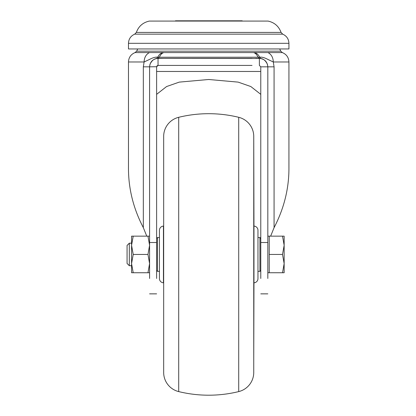 <?xml version="1.0" encoding="UTF-8"?>
<svg xmlns="http://www.w3.org/2000/svg" width="416" height="416" viewBox="0 0 416 416"><rect width="100%" height="100%" fill="white"/><g stroke="black" fill="none" stroke-linecap="round" stroke-linejoin="round"><path stroke-width="0.62" d="M178.703 117.302A19.703 19.703 0 0 0 163.665 136.443L163.665 372.45A19.703 19.703 0 0 0 178.703 391.596L178.703 117.302A126.677 126.677 0 0 1 238.706 117.302A19.703 19.703 0 0 1 253.744 136.443L253.963 226.086A4.222 4.222 0 0 1 257.967 230.303L257.967 278.59A4.222 4.222 0 0 1 253.963 282.807L253.744 361.135L253.744 147.763M253.744 361.135L253.744 372.45A19.703 19.703 0 0 1 238.706 391.596A126.677 126.677 0 0 1 178.703 391.596M253.744 372.45L253.744 136.443M159.442 274.154L159.442 271.336L157.472 271.336L157.472 237.557L156.624 238.404M157.472 237.557L159.442 237.557L159.442 234.744M163.441 226.086L163.441 282.807A4.222 4.222 0 0 1 159.442 278.59L159.442 230.303A4.222 4.222 0 0 1 163.441 226.086L163.665 226.075M257.967 278.59L257.967 230.303M149.412 52.582C146.058 54.335 144.29 57.465 144.102 61.979L128.476 61.979L128.476 167.154C128.3 188.152 133.25 208.317 143.333 227.651L143.333 66.825L144.102 61.979L149.51 59.436C152.963 57.606 155.714 56.867 157.768 57.226L259.636 57.226C261.7 56.867 264.462 57.606 267.914 59.446L273.302 61.979L274.076 66.825L274.076 227.651C284.164 208.281 289.12 188.115 288.933 167.154L288.933 61.979C288.704 57.465 286.51 54.335 282.344 52.582L135.065 52.582L136.635 51.173L280.774 51.173L279.687 48.953M128.476 43.321L128.476 48.953L288.933 48.953L288.933 43.321L128.476 43.321C128.679 38.99 130.759 35.932 134.716 34.154L136.36 32.412L281.05 32.412C278.788 26.276 274.466 22.495 268.076 21.081L149.334 21.081C142.943 22.495 138.616 26.276 136.36 32.412M156.624 71.469L260.78 71.469M149.588 278.47L149.588 66.825C150.088 61.698 152.906 58.88 158.033 58.38L260.816 58.505C263.5 58.843 265.71 60.788 267.446 64.34L267.821 66.825L260.78 66.825L259.376 65.416L259.376 58.38C264.503 58.88 267.316 61.698 267.821 66.825L267.821 278.47M260.78 66.825L260.78 242.507L267.821 242.507M156.624 94.349L166.582 86.544L179.265 82.113L208.702 79.492L238.155 82.118L250.822 86.538L260.78 94.349M252.039 65.416L158.033 65.416L156.624 66.825L156.624 242.507L149.588 242.507M163.701 65.416L158.033 65.416L158.033 58.38L156.588 58.505C153.915 58.838 151.705 60.783 149.963 64.334L149.588 66.825L156.629 66.726M260.78 278.47L260.78 242.507M274.076 227.651L270.644 236.153M188.349 21.081L188.282 20.8L175.49 20.8L175.427 21.081M242.258 21.081L242.206 20.8L195.91 20.8L195.78 21.081M195.91 20.8L188.282 20.8M175.49 20.8L175.152 21.081M241.982 21.081L241.914 20.8M221.624 21.081L221.494 20.8M229.122 20.8L229.06 21.081M156.624 278.47L156.624 242.507M164.372 58.38L156.588 58.505L157.768 57.226C158.855 54.86 160.436 53.352 162.516 52.702M254.894 52.702C256.968 53.352 258.554 54.86 259.636 57.226L260.816 58.505L255.778 58.38M267.998 52.582C271.352 54.335 273.12 57.465 273.302 61.979L288.933 61.979M146.76 236.153L143.333 227.651M129.319 243.188L127.067 245.44L127.067 263.458L129.319 265.71L129.319 243.188L131.57 243.188M149.588 272.745L147.956 272.745L149.588 263.598L147.956 254.446L149.588 245.3L147.956 236.153L149.588 236.153M282.511 272.745L284.149 272.745L284.149 245.3L282.511 236.153L284.149 236.153L284.149 245.3L282.511 254.446L284.149 263.598L282.511 272.745L267.821 272.745M260.78 270.494L259.938 271.336L259.938 237.557L257.967 237.557M282.511 236.153L269.225 236.153L269.225 272.745M269.225 254.446L282.511 254.446M133.208 272.745L131.57 272.745L131.57 236.153L133.208 236.153L131.57 245.3L133.208 254.446L131.57 263.598L133.208 272.745L147.956 272.745M133.208 254.446L147.956 254.446M133.208 236.153L147.956 236.153M238.706 391.596L238.706 117.302M253.963 282.807L253.963 226.086M288.933 43.321C288.725 38.99 286.645 35.932 282.693 34.154L134.716 34.154M252.039 58.38L158.033 58.38L159.474 57.096C160.446 54.735 161.788 53.269 163.493 52.707M253.911 52.707C255.622 53.269 256.963 54.735 257.936 57.096L259.376 58.38M143.333 66.825L149.588 66.825M267.821 66.825L274.076 66.825M157.388 65.577L156.868 66.035M282.693 34.154L281.05 32.412M137.722 48.953L136.635 51.173M260.78 293.857L267.821 293.857M156.624 293.857L149.588 293.857M282.344 52.582L280.774 51.173M128.476 61.979C128.705 57.465 130.9 54.335 135.065 52.582M269.225 236.153L267.821 236.153M260.78 238.404L259.938 237.557M259.938 271.336L257.967 271.336M156.624 270.494L157.472 271.336M131.57 265.71L129.319 265.71"/></g></svg>
